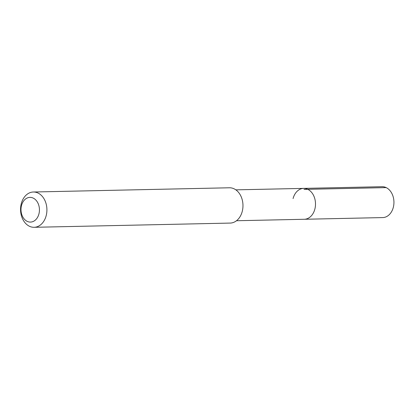 <?xml version="1.0" encoding="UTF-8"?>
<svg xmlns="http://www.w3.org/2000/svg" width="414" height="414" viewBox="0 0 414 414"><rect width="100%" height="100%" fill="white"/><g stroke="black" fill="none" stroke-linecap="round" stroke-linejoin="round"><path stroke-width="0.62" d="M236.497 220.734L382.738 217.583A15.447 11.53 -91.2 0 0 393.3 207.393A15.447 11.53 -91.2 0 0 382.07 186.698L303.633 188.391A15.447 11.53 88.8 0 1 314.863 209.08A15.447 11.53 88.8 0 1 304.295 219.27A15.447 11.53 -91.2 0 0 314.863 209.08A15.447 11.53 -91.2 0 0 303.633 188.391A15.447 11.53 88.8 0 0 293.071 198.58M34.114 227.302L230.168 223.079A17.652 13.181 -91.2 0 0 242.242 211.43A17.652 13.181 -91.2 0 0 229.408 187.78L33.353 192.008A17.652 13.181 88.8 0 1 46.187 215.653A17.652 13.181 88.8 0 1 34.114 227.302A17.652 13.181 88.8 0 1 21.285 203.652A17.652 13.181 88.8 0 1 33.353 192.008M21.497 205.53A12.358 9.227 88.8 0 1 33.239 198.109A12.358 9.227 88.8 0 1 38.932 213.929A12.358 9.227 88.8 0 1 27.184 221.35A12.358 9.227 88.8 0 1 21.497 205.53M386.19 187.614L304.011 189.389M235.835 189.85L303.633 188.391"/></g></svg>
